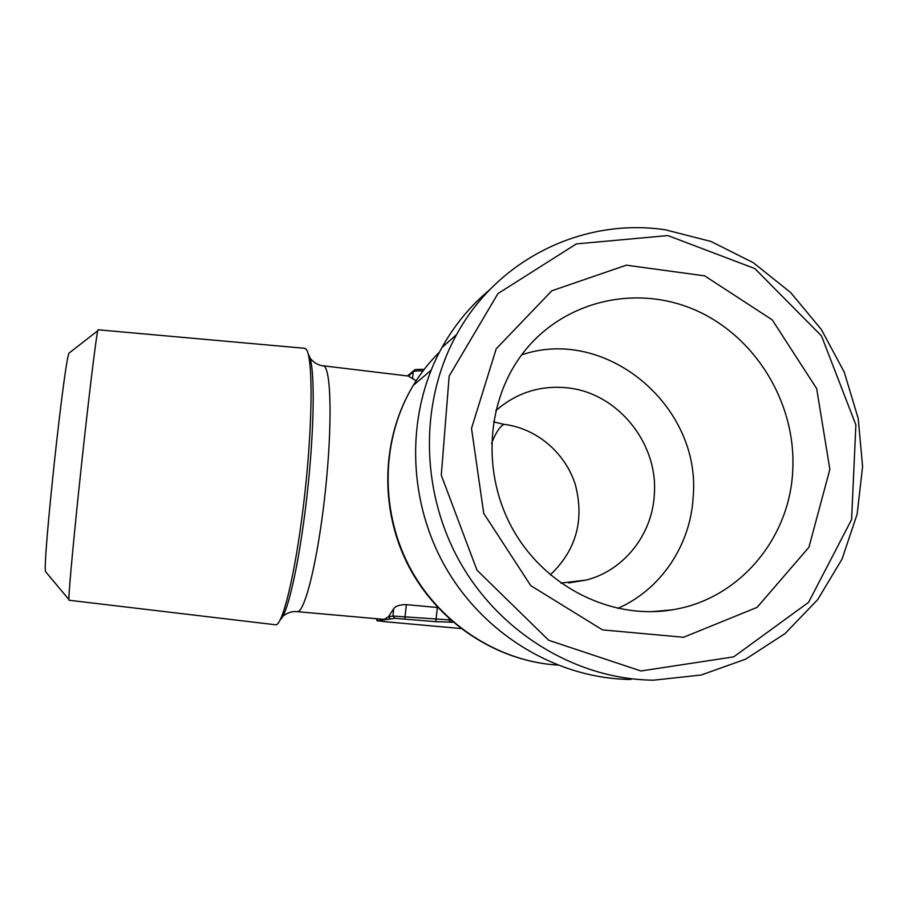 <?xml version="1.0" encoding="UTF-8"?>
<svg xmlns="http://www.w3.org/2000/svg" width="908" height="908" viewBox="0 0 908 908"><rect width="100%" height="100%" fill="white"/><g stroke="black" fill="none" stroke-linecap="round" stroke-linejoin="round"><path stroke-width="1.36" d="M408.316 376.048L416.193 380.747M437.781 607.531L406.364 604.637C399.69 604.626 395.434 606.045 393.584 608.905L388.476 616.714L384.163 619.392L297.029 611.64C304.657 613.797 318.05 559.634 325.268 491.932C332.578 424.252 331.148 366.968 323.407 365.89L322.783 365.81M409.508 374.482L408.441 376.06L413.163 371.849L412.595 378.704M453.092 622.23L435.783 621.662L394.889 618.325L382.132 620.153L380.6 619.177M69.871 352.44L69.019 353.099C64.184 361.781 42.335 565.344 45.57 571.654L46.092 572.29M667.879 235.569L754.866 268.598L821.479 335.903L855.881 424.921L851.59 519.58L808.563 602.356L733.743 656.847L640.912 670.978L548.738 640.288L476.95 570.133L441.288 475.202L449.176 376.037L497.97 293.556L576.342 243.923L667.879 235.569M829.855 469.334L816.678 388.601L772.265 319.888L704.721 275.873L626.327 265.17L551.826 290.776L496.211 348.808L471.513 428.406L483.737 513.372L530.76 585.649L602.503 629.88L683.542 637.28L757.113 607.361L808.949 547.229L829.855 469.334M390.338 618.984L388.476 616.714L392.994 616.033L450.504 619.982M631.003 679.456C557.671 678.844 484.248 635.055 445.442 567.103C406.75 499.071 405.91 412.572 441.878 347.639C454.454 325.109 470.401 305.803 489.73 289.743M665.473 229.826L710.987 241.46L753.322 262.718L790.664 292.535L821.4 329.559L844.247 372.132L858.196 418.429L862.6 466.428L857.163 514.053L842.022 559.146L817.677 599.643L785.114 633.546L745.672 659.151L701.135 675.019L653.59 680.171C577.431 679.547 501.012 633.92 460.56 563.085C420.234 492.181 419.28 402.074 456.611 334.575C497.913 258.564 583.833 217.432 665.473 229.826M792.775 469.663C796.089 403.731 756.421 337.799 697.208 310.933C638.097 283.943 565.457 299.799 524.54 351.124C486.052 399.179 480.968 473.488 513.497 530.442C545.924 587.453 611.867 619.914 672.011 609.858C738.953 599.655 790.244 538.296 792.775 469.663M617.78 608.405C661.069 589.53 690.704 544.857 693.179 496.835C701.407 406.092 606.011 325.859 521.669 354.869M560.906 583.095L586.534 579.996C624.273 570.201 652.285 534.347 654.316 494.644C658.448 443.331 617.69 392.948 567.614 387.875C540.408 385.06 516.459 392.676 495.768 410.734M493.555 421.845L503.758 424.331C536.378 428.111 565.4 452.74 575.388 484.815C584.536 520.227 576.171 550.237 550.293 574.843M98.166 329.797L97.735 330.807C96.01 337.776 88.734 397.42 81.311 466.53C73.888 535.652 68.509 594.002 68.895 599.541L69.031 600.245L276.225 624.852C284.045 622.457 297.449 562.824 305.213 490.07C313.056 417.339 312.783 354.653 305.837 348.967L304.066 348.252M435.783 621.662L437.361 607.497M404.798 618.859L406.364 604.637M376.014 618.768C379.589 622.218 372.076 619.744 384.3 621.651L460.867 628.529L384.3 621.651L377.944 620.743L376.15 618.779M423.003 370.986C417.816 370.668 414.536 370.963 413.163 371.849L413.469 370.941C416.193 369.851 411.154 369.261 424.206 369.408M450.947 622.468L449.04 620.153L449.154 618.768M382.132 620.153L377.944 620.743M414.15 370.294L407.442 375.946M393.584 608.905L392.994 616.033L394.889 618.325M503.758 424.331C499.582 426.874 495.507 433.229 491.534 443.399M431.062 370.271L413.31 385.344C381.326 438.053 379.113 508.65 408.305 565.525C437.633 622.32 496.222 661.172 557.501 665.087C496.71 661.183 438.133 622.343 408.748 565.389C379.487 508.366 381.678 437.735 413.31 385.344C420.733 373.097 429.45 362.02 439.472 352.111M308.334 354.506C314.781 361.588 315.008 420.325 307.789 488.368C300.627 556.422 288.074 614.069 280.266 619.687M409.236 376.162L321.568 365.595C317.142 364.687 313.283 362.156 309.991 357.99M441.878 347.639L456.611 334.575M672.011 609.858L651.093 611.731M568.646 582.936L586.534 579.996M45.57 571.654L68.895 599.541M69.019 353.099L97.735 330.807M282.887 616.157C287.269 612.968 291.377 611.447 295.225 611.561L297.029 611.64M98.064 329.786L304.838 348.32"/></g></svg>
